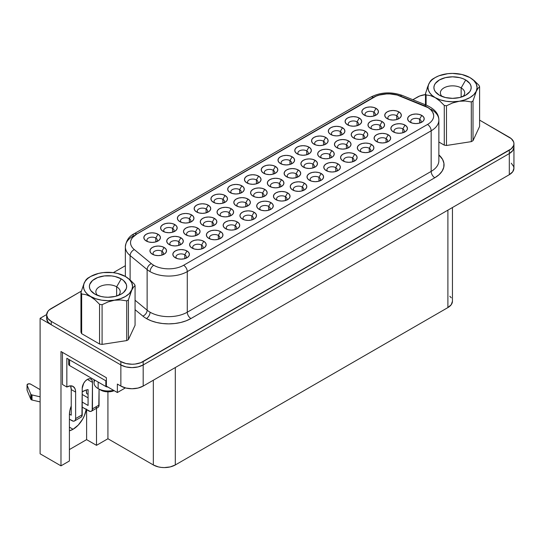 <?xml version="1.0" encoding="UTF-8"?>
<svg xmlns="http://www.w3.org/2000/svg" width="541" height="541" viewBox="0 0 541 541"><rect width="100%" height="100%" fill="white"/><g stroke="black" fill="none" stroke-linecap="round" stroke-linejoin="round"><path stroke-width="0.81" d="M116.64 286.804A12.172 7.026 180 0 1 120.203 291.775A12.172 7.026 180 0 1 118.438 295.42A12.172 7.026 0 0 0 116.64 286.804L121.218 278.879A18.644 10.766 180 0 1 121.218 294.101A18.644 10.766 180 0 1 94.851 294.101L100.903 296.434L104.399 297.043L108.038 297.252L115.172 296.434L121.218 294.101L123.537 292.471L126.324 288.59L126.675 286.487L126.324 284.39L123.537 280.509L121.218 278.879L115.172 276.546L111.669 275.93L104.399 275.93L97.678 277.54L92.531 280.509L89.752 284.39L89.393 286.487L89.752 288.59L90.814 290.605L94.851 294.101A18.644 10.766 180 0 1 94.851 278.879A18.644 10.766 180 0 1 121.218 278.879L116.64 286.804A12.172 7.026 0 0 0 100.518 286.25A12.172 7.026 0 0 0 97.63 295.42A12.172 7.026 180 0 1 95.865 291.775A12.172 7.026 180 0 1 103.378 285.283A12.172 7.026 180 0 1 116.64 286.804L116.64 296.035L116.64 286.804M130.881 292.214L131.747 290.159A24.548 14.174 180 0 1 90.678 296.509L95.182 299.964L99.551 304.292A27.706 15.993 0 0 0 102.087 304.691L108.072 301.932L114.394 300.248L120.684 299.964L126.716 300.884A27.706 15.993 0 0 0 128.42 299.903L130.881 292.214M94.053 379.694L94.053 382.9A13.985 8.074 0 0 0 98.151 388.607L98.151 382.061L98.151 388.607A13.985 8.074 180 0 1 94.878 380.167M100.714 390.088L98.151 388.607L102.283 390.825L108.038 391.84L114.171 390.676A10.36 5.978 0 0 1 100.714 390.088L98.151 388.607A13.985 8.074 0 0 0 113.549 390.318A13.985 8.074 180 0 1 98.151 388.607M442.146 96.521A12.172 7.026 180 0 1 440.374 92.876A12.172 7.026 180 0 1 447.887 86.384A12.172 7.026 180 0 1 461.148 87.906L461.148 97.137L461.148 87.906A12.172 7.026 0 0 0 445.033 87.344A12.172 7.026 0 0 0 442.146 96.521M465.727 79.973L461.148 87.906L465.727 79.973L462.9 78.641L459.681 77.64L452.547 76.822L445.412 77.64L439.36 79.973L435.322 83.47L434.261 85.485L433.902 87.588L434.261 89.684L435.322 91.706L439.36 95.196A18.644 10.766 180 0 1 439.36 79.973A18.644 10.766 180 0 1 465.727 79.973A18.644 10.766 180 0 1 465.727 95.196L469.771 91.706L470.832 89.684L471.191 87.588L470.832 85.485L469.771 83.47L465.727 79.973M27.104 389.757A2.069 1.197 0 0 0 27.05 390.027A2.069 1.197 0 0 0 27.104 390.304L30.769 399.184A2.069 1.197 180 0 0 31.317 399.758A2.069 1.197 180 0 0 32.007 400.022L32.007 394.944A2.069 1.197 180 0 1 31.317 394.68L31.317 399.758A2.069 1.197 0 0 0 32.007 400.022L40.108 401.902L32.007 400.022L32.007 394.944A2.069 1.197 180 0 1 31.317 394.68A2.069 1.197 180 0 1 30.769 394.112L30.769 399.184A2.069 1.197 0 0 0 31.317 399.758L31.317 394.68A2.069 1.197 180 0 1 30.769 394.112L30.769 399.184L27.104 390.304L27.104 385.233L30.769 394.112L27.104 385.233A2.069 1.197 180 0 1 27.05 384.955A2.069 1.197 180 0 1 28.328 383.853A2.069 1.197 180 0 1 30.587 384.11L40.108 389.608L30.587 384.11L28.741 383.779L27.057 384.847L27.057 389.926M155.788 238.04A5.18 2.989 0 0 0 148.985 237.776A5.18 2.989 0 0 0 147.625 241.638A5.18 2.989 180 0 1 146.942 240.157A5.18 2.989 180 0 1 150.141 237.391A5.18 2.989 180 0 1 155.788 238.04L155.788 241.908L155.788 238.04A5.18 2.989 180 0 1 157.303 240.157A5.18 2.989 180 0 1 156.619 241.638A5.18 2.989 0 0 0 155.788 238.04L157.986 234.233L155.788 238.04M146.266 241.002L146.266 241.002A8.284 4.781 180 0 1 146.266 234.233A8.284 4.781 180 0 1 157.986 234.233L159.778 235.788L160.413 237.621L159.778 239.447L157.986 241.002L155.294 242.037L152.122 242.402L148.951 242.037L146.266 241.002L144.467 239.447L143.838 237.621L144.467 235.788L146.266 234.233L148.951 233.198L152.122 232.833L155.294 233.198L157.986 234.233A8.284 4.781 180 0 1 157.986 241.002A8.284 4.781 180 0 1 146.266 241.002L146.266 241.002M172.559 228.356A5.18 2.989 0 0 0 165.756 228.092A5.18 2.989 0 0 0 164.396 231.954A5.18 2.989 180 0 1 163.72 230.473A5.18 2.989 180 0 1 166.912 227.707A5.18 2.989 180 0 1 172.559 228.356L172.559 232.224L172.559 228.356A5.18 2.989 180 0 1 174.074 230.473A5.18 2.989 180 0 1 173.397 231.954A5.18 2.989 0 0 0 172.559 228.356L174.757 224.549L172.559 228.356M163.037 231.318L163.037 231.318A8.284 4.781 180 0 1 163.037 224.549A8.284 4.781 180 0 1 174.757 224.549L176.549 226.104L177.184 227.937L176.549 229.763L174.757 231.318L172.065 232.353L168.893 232.718L165.722 232.353L163.037 231.318L161.238 229.763L160.609 227.937L161.238 226.104L163.037 224.549L165.722 223.514L168.893 223.149L172.065 223.514L174.757 224.549A8.284 4.781 180 0 1 174.757 231.318A8.284 4.781 180 0 1 163.037 231.318L163.037 231.318M189.33 218.672A5.18 2.989 0 0 0 182.527 218.408A5.18 2.989 0 0 0 181.167 222.27A5.18 2.989 180 0 1 180.491 220.789A5.18 2.989 180 0 1 183.683 218.03A5.18 2.989 180 0 1 189.33 218.672L189.33 222.54L189.33 218.672A5.18 2.989 180 0 1 190.845 220.789A5.18 2.989 180 0 1 190.168 222.27A5.18 2.989 0 0 0 189.33 218.672L191.528 214.872L189.33 218.672M179.808 221.634L179.808 221.634A8.284 4.781 180 0 1 179.808 214.872A8.284 4.781 180 0 1 191.528 214.872L193.32 216.42L193.955 218.253L193.32 220.086L191.528 221.634L188.836 222.669L185.664 223.034L182.5 222.669L179.808 221.634L178.009 220.086L177.38 218.253L178.009 216.42L179.808 214.872L182.5 213.83L185.664 213.465L188.836 213.83L191.528 214.872A8.284 4.781 180 0 1 191.528 221.634A8.284 4.781 180 0 1 179.808 221.634L179.808 221.634M206.101 208.995A5.18 2.989 0 0 0 199.298 208.731A5.18 2.989 0 0 0 197.938 212.586A5.18 2.989 180 0 1 197.262 211.105A5.18 2.989 180 0 1 200.454 208.346A5.18 2.989 180 0 1 206.101 208.995L206.101 212.863L206.101 208.995A5.18 2.989 180 0 1 207.616 211.105A5.18 2.989 180 0 1 206.939 212.586A5.18 2.989 0 0 0 206.101 208.995L208.299 205.188L206.101 208.995M196.579 211.95L196.579 211.95A8.284 4.781 180 0 1 196.579 205.188A8.284 4.781 180 0 1 208.299 205.188L210.091 206.736L210.726 208.569L210.091 210.402L208.299 211.95L205.607 212.992L202.435 213.35L199.271 212.992L196.579 211.95L194.78 210.402L194.151 208.569L194.78 206.736L196.579 205.188L199.271 204.146L202.435 203.788L205.607 204.146L208.299 205.188A8.284 4.781 180 0 1 208.299 211.95A8.284 4.781 180 0 1 196.579 211.95L196.579 211.95M222.872 199.311A5.18 2.989 0 0 0 216.069 199.047A5.18 2.989 0 0 0 214.709 202.902A5.18 2.989 180 0 1 214.033 201.421A5.18 2.989 180 0 1 217.225 198.662A5.18 2.989 180 0 1 222.872 199.311L222.872 203.179L222.872 199.311A5.18 2.989 180 0 1 224.387 201.421A5.18 2.989 180 0 1 223.71 202.902A5.18 2.989 0 0 0 222.872 199.311L225.07 195.504L222.872 199.311M213.35 202.266L213.35 202.266A8.284 4.781 180 0 1 213.35 195.504A8.284 4.781 180 0 1 225.07 195.504L226.868 197.052L227.497 198.885L226.868 200.718L225.07 202.266L222.378 203.308L219.213 203.673L216.042 203.308L213.35 202.266L211.558 200.718L210.922 198.885L211.558 197.052L213.35 195.504L216.042 194.469L219.213 194.104L222.378 194.469L225.07 195.504A8.284 4.781 180 0 1 225.07 202.266A8.284 4.781 180 0 1 213.35 202.266L213.35 202.266M240.481 193.218A5.18 2.989 0 0 0 239.643 189.627L241.841 185.82A8.284 4.781 180 0 1 241.841 192.582A8.284 4.781 180 0 1 230.121 192.582L228.329 191.034L227.693 189.201L228.329 187.375L230.121 185.82L232.813 184.785L235.984 184.42L239.149 184.785L241.841 185.82L243.639 187.375L244.268 189.201L243.639 191.034L241.841 192.582L239.149 193.624L235.984 193.989L232.813 193.624L230.121 192.582A8.284 4.781 180 0 1 230.121 185.82A8.284 4.781 180 0 1 241.841 185.82L239.643 189.627A5.18 2.989 0 0 0 232.84 189.364A5.18 2.989 0 0 0 231.48 193.218A5.18 2.989 180 0 1 230.804 191.737A5.18 2.989 180 0 1 234.003 188.978A5.18 2.989 180 0 1 239.643 189.627L239.643 193.495L239.643 189.627A5.18 2.989 180 0 1 241.158 191.737A5.18 2.989 180 0 1 240.481 193.225M256.414 179.943A5.18 2.989 0 0 0 249.611 179.68A5.18 2.989 0 0 0 248.251 183.534A5.18 2.989 180 0 1 247.575 182.06A5.18 2.989 180 0 1 250.774 179.294A5.18 2.989 180 0 1 256.414 179.943L256.414 183.812L256.414 179.943A5.18 2.989 180 0 1 257.929 182.06A5.18 2.989 180 0 1 257.252 183.541A5.18 2.989 0 0 0 256.414 179.943L258.612 176.136L256.414 179.943M246.892 182.905L246.892 182.905A8.284 4.781 180 0 1 246.892 176.136A8.284 4.781 180 0 1 258.612 176.136L260.41 177.691L261.039 179.517L260.41 181.35L258.612 182.905L255.927 183.94L252.755 184.305L249.584 183.94L246.892 182.905L245.1 181.35L244.464 179.517L245.1 177.691L246.892 176.136L249.584 175.101L252.755 174.736L255.927 175.101L258.612 176.136A8.284 4.781 180 0 1 258.612 182.905A8.284 4.781 180 0 1 246.892 182.905L246.892 182.905M374.656 115.754A5.18 2.989 0 0 0 373.817 112.163L376.015 108.356A8.284 4.781 180 0 1 376.015 115.125A8.284 4.781 180 0 1 364.296 115.125L362.497 113.569L361.868 111.737L362.497 109.911L364.296 108.356L366.981 107.321L370.152 106.956L373.324 107.321L376.015 108.356L377.807 109.911L378.436 111.737L377.807 113.569L376.015 115.125L373.324 116.159L370.152 116.525L366.981 116.159L364.296 115.125A8.284 4.781 180 0 1 364.296 108.356A8.284 4.781 180 0 1 376.015 108.356L373.817 112.163A5.18 2.989 0 0 0 367.014 111.899A5.18 2.989 0 0 0 365.655 115.754A5.18 2.989 180 0 1 364.972 114.279A5.18 2.989 180 0 1 368.171 111.514A5.18 2.989 180 0 1 373.817 112.163L373.817 116.031L373.817 112.163A5.18 2.989 180 0 1 375.332 114.279A5.18 2.989 180 0 1 374.649 115.76M357.046 121.847A5.18 2.989 0 0 0 350.243 121.583A5.18 2.989 0 0 0 348.884 125.438A5.18 2.989 180 0 1 348.201 123.957A5.18 2.989 180 0 1 351.4 121.198A5.18 2.989 180 0 1 357.046 121.847L357.046 125.715L357.046 121.847A5.18 2.989 180 0 1 358.561 123.957A5.18 2.989 180 0 1 357.878 125.444A5.18 2.989 0 0 0 357.046 121.847L359.238 118.039L357.046 121.847M347.525 124.809L347.525 124.809A8.284 4.781 180 0 1 347.525 118.039A8.284 4.781 180 0 1 359.238 118.039L361.036 119.595L361.665 121.421L361.036 123.253L359.238 124.809L356.553 125.843L353.381 126.209L350.21 125.843L347.525 124.809L345.726 123.253L345.097 121.421L345.726 119.595L347.525 118.039L350.21 117.005L353.381 116.64L356.553 117.005L359.238 118.039A8.284 4.781 180 0 1 359.238 124.809A8.284 4.781 180 0 1 347.525 124.809M340.269 131.531A5.18 2.989 0 0 0 333.472 131.267A5.18 2.989 0 0 0 332.113 135.122A5.18 2.989 180 0 1 331.43 133.641A5.18 2.989 180 0 1 334.629 130.881A5.18 2.989 180 0 1 340.269 131.531L340.269 135.399L340.269 131.531A5.18 2.989 180 0 1 341.79 133.641A5.18 2.989 180 0 1 341.107 135.122A5.18 2.989 0 0 0 340.269 131.531L342.467 127.723L340.269 131.531M330.754 134.486L330.754 134.486A8.284 4.781 180 0 1 330.754 127.723A8.284 4.781 180 0 1 342.467 127.723L344.265 129.272L344.894 131.105L344.265 132.937L342.467 134.486L339.782 135.527L336.61 135.892L333.439 135.527L330.754 134.486L328.955 132.937L328.326 131.105L328.955 129.272L330.754 127.723L333.439 126.689L336.61 126.324L339.782 126.689L342.467 127.723A8.284 4.781 180 0 1 342.467 134.486A8.284 4.781 180 0 1 330.754 134.486M323.498 141.215A5.18 2.989 0 0 0 316.701 140.951A5.18 2.989 0 0 0 315.342 144.805A5.18 2.989 180 0 1 314.659 143.324A5.18 2.989 180 0 1 317.858 140.565A5.18 2.989 180 0 1 323.498 141.215L323.498 145.083L323.498 141.215A5.18 2.989 180 0 1 325.019 143.324A5.18 2.989 180 0 1 324.336 144.805A5.18 2.989 0 0 0 323.498 141.215L325.696 137.407L323.498 141.215M313.983 144.17L313.983 144.17A8.284 4.781 180 0 1 313.983 137.407A8.284 4.781 180 0 1 325.696 137.407L327.494 138.956L328.123 140.788L327.494 142.621L325.696 144.17L323.011 145.211L319.839 145.57L316.668 145.211L313.983 144.17L312.184 142.621L311.555 140.788L312.184 138.956L313.983 137.407L316.668 136.366L319.839 136.007L323.011 136.366L325.696 137.407A8.284 4.781 180 0 1 325.696 144.17A8.284 4.781 180 0 1 313.983 144.17M306.727 150.892A5.18 2.989 0 0 0 299.924 150.628A5.18 2.989 0 0 0 298.564 154.489A5.18 2.989 180 0 1 297.888 153.008A5.18 2.989 180 0 1 301.087 150.249A5.18 2.989 180 0 1 306.727 150.892L306.727 154.76L306.727 150.892A5.18 2.989 180 0 1 308.248 153.008A5.18 2.989 180 0 1 307.565 154.489A5.18 2.989 0 0 0 306.727 150.892L308.925 147.091L306.727 150.892M297.205 153.854L297.205 153.854A8.284 4.781 180 0 1 297.205 147.091A8.284 4.781 180 0 1 308.925 147.091L310.723 148.64L311.352 150.472L310.723 152.305L308.925 153.854L306.24 154.888L303.068 155.253L299.897 154.888L297.205 153.854L295.413 152.305L294.784 150.472L295.413 148.64L297.205 147.091L299.897 146.05L303.068 145.685L306.24 146.05L308.925 147.091A8.284 4.781 180 0 1 308.925 153.854A8.284 4.781 180 0 1 297.205 153.854M289.956 160.576A5.18 2.989 0 0 0 283.153 160.312A5.18 2.989 0 0 0 281.793 164.173A5.18 2.989 180 0 1 281.117 162.692A5.18 2.989 180 0 1 284.316 159.926A5.18 2.989 180 0 1 289.956 160.576L289.956 164.444L289.956 160.576A5.18 2.989 180 0 1 291.477 162.692A5.18 2.989 180 0 1 290.794 164.173A5.18 2.989 0 0 0 289.956 160.576L292.154 156.775L289.956 160.576M280.434 163.538L280.434 163.538A8.284 4.781 180 0 1 280.434 156.775A8.284 4.781 180 0 1 292.154 156.775L293.952 158.324L294.581 160.156L293.952 161.982L292.154 163.538L289.469 164.572L286.297 164.937L283.126 164.572L280.434 163.538L278.642 161.982L278.013 160.156L278.642 158.324L280.434 156.775L283.126 155.734L286.297 155.368L289.469 155.734L292.154 156.775A8.284 4.781 180 0 1 292.154 163.538A8.284 4.781 180 0 1 280.434 163.538M396.702 115.693A5.18 2.989 0 0 0 389.899 115.429A5.18 2.989 0 0 0 388.539 119.291A5.18 2.989 180 0 1 387.863 117.81A5.18 2.989 180 0 1 391.055 115.044A5.18 2.989 180 0 1 396.702 115.693L396.702 119.561L396.702 115.693A5.18 2.989 180 0 1 398.217 117.81A5.18 2.989 180 0 1 397.54 119.291A5.18 2.989 0 0 0 396.702 115.693L398.9 111.886L396.702 115.693M387.18 118.655L387.18 118.655A8.284 4.781 180 0 1 387.18 111.886A8.284 4.781 180 0 1 398.9 111.886L400.698 113.441L401.327 115.274L400.698 117.099L398.9 118.655L396.208 119.689L393.037 120.055L389.872 119.689L387.18 118.655L385.381 117.099L384.752 115.274L385.381 113.441L387.18 111.886L389.872 110.851L393.037 110.486L396.208 110.851L398.9 111.886A8.284 4.781 180 0 1 398.9 118.655A8.284 4.781 180 0 1 387.18 118.655M379.931 125.377A5.18 2.989 0 0 0 373.128 125.113A5.18 2.989 0 0 0 371.768 128.968A5.18 2.989 180 0 1 371.092 127.493A5.18 2.989 180 0 1 374.284 124.728A5.18 2.989 180 0 1 379.931 125.377L379.931 129.245L379.931 125.377A5.18 2.989 180 0 1 381.446 127.493A5.18 2.989 180 0 1 380.769 128.974A5.18 2.989 0 0 0 379.931 125.377L382.129 121.569L379.931 125.377M370.409 128.339L370.409 128.339A8.284 4.781 180 0 1 370.409 121.569A8.284 4.781 180 0 1 382.129 121.569L383.921 123.125L384.556 124.951L383.921 126.783L382.129 128.339L379.437 129.373L376.265 129.739L373.101 129.373L370.409 128.339L368.61 126.783L367.981 124.951L368.61 123.125L370.409 121.569L373.101 120.535L376.265 120.17L379.437 120.535L382.129 121.569A8.284 4.781 180 0 1 382.129 128.339A8.284 4.781 180 0 1 370.409 128.339M363.16 135.061A5.18 2.989 0 0 0 356.357 134.797A5.18 2.989 0 0 0 354.997 138.652A5.18 2.989 180 0 1 354.321 137.171A5.18 2.989 180 0 1 357.513 134.411A5.18 2.989 180 0 1 363.16 135.061L363.16 138.929L363.16 135.061A5.18 2.989 180 0 1 364.675 137.171A5.18 2.989 180 0 1 363.998 138.658A5.18 2.989 0 0 0 363.16 135.061L365.358 131.253L363.16 135.061M353.638 138.016L353.638 138.016A8.284 4.781 180 0 1 353.638 131.253A8.284 4.781 180 0 1 365.358 131.253L367.15 132.809L367.785 134.635L367.15 136.467L365.358 138.016L362.666 139.057L359.495 139.422L356.323 139.057L353.638 138.016L351.839 136.467L351.21 134.635L351.839 132.809L353.638 131.253L356.323 130.219L359.495 129.854L362.666 130.219L365.358 131.253A8.284 4.781 180 0 1 365.358 138.016A8.284 4.781 180 0 1 353.638 138.016M346.389 144.745A5.18 2.989 0 0 0 339.586 144.481A5.18 2.989 0 0 0 338.226 148.335A5.18 2.989 180 0 1 337.55 146.854A5.18 2.989 180 0 1 340.742 144.095A5.18 2.989 180 0 1 346.389 144.745L346.389 148.613L346.389 144.745A5.18 2.989 180 0 1 347.904 146.854A5.18 2.989 180 0 1 347.221 148.335A5.18 2.989 0 0 0 346.389 144.745L348.587 140.937L346.389 144.745M336.867 147.7L336.867 147.7A8.284 4.781 180 0 1 336.867 140.937A8.284 4.781 180 0 1 348.587 140.937L350.379 142.486L351.014 144.319L350.379 146.151L348.587 147.7L345.895 148.741L342.724 149.106L339.552 148.741L336.867 147.7L335.068 146.151L334.439 144.319L335.068 142.486L336.867 140.937L339.552 139.903L342.724 139.537L345.895 139.903L348.587 140.937A8.284 4.781 180 0 1 348.587 147.7A8.284 4.781 180 0 1 336.867 147.7M329.618 154.422A5.18 2.989 0 0 0 322.815 154.165A5.18 2.989 0 0 0 321.455 158.019A5.18 2.989 180 0 1 320.772 156.538A5.18 2.989 180 0 1 323.971 153.779A5.18 2.989 180 0 1 329.618 154.422L329.618 158.297L329.618 154.422A5.18 2.989 180 0 1 331.133 156.538A5.18 2.989 180 0 1 330.45 158.019A5.18 2.989 0 0 0 329.618 154.422L331.816 150.621L329.618 154.422M320.096 157.384L320.096 157.384A8.284 4.781 180 0 1 320.096 150.621A8.284 4.781 180 0 1 331.816 150.621L333.608 152.17L334.243 154.002L333.608 155.835L331.816 157.384L329.124 158.425L325.952 158.784L322.781 158.425L320.096 157.384L318.297 155.835L317.668 154.002L318.297 152.17L320.096 150.621L322.781 149.58L325.952 149.221L329.124 149.58L331.816 150.621A8.284 4.781 180 0 1 331.816 157.384A8.284 4.781 180 0 1 320.096 157.384M312.847 164.106A5.18 2.989 0 0 0 306.044 163.842A5.18 2.989 0 0 0 304.684 167.703A5.18 2.989 180 0 1 304.001 166.222A5.18 2.989 180 0 1 307.2 163.463A5.18 2.989 180 0 1 312.847 164.106L312.847 167.974L312.847 164.106A5.18 2.989 180 0 1 314.362 166.222A5.18 2.989 180 0 1 313.679 167.703A5.18 2.989 0 0 0 312.847 164.106L315.045 160.305L312.847 164.106M303.325 167.068L303.325 167.068A8.284 4.781 180 0 1 303.325 160.305A8.284 4.781 180 0 1 315.045 160.305L316.837 161.854L317.466 163.686L316.837 165.519L315.045 167.068L312.353 168.102L309.182 168.467L306.01 168.102L303.325 167.068L301.526 165.519L300.897 163.686L301.526 161.854L303.325 160.305L306.01 159.264L309.182 158.898L312.353 159.264L315.045 160.305A8.284 4.781 180 0 1 315.045 167.068A8.284 4.781 180 0 1 303.325 167.068M296.076 173.789A5.18 2.989 0 0 0 289.273 173.526A5.18 2.989 0 0 0 287.913 177.387A5.18 2.989 180 0 1 287.23 175.906A5.18 2.989 180 0 1 290.429 173.14A5.18 2.989 180 0 1 296.076 173.789L296.076 177.658L296.076 173.789A5.18 2.989 180 0 1 297.591 175.906A5.18 2.989 180 0 1 296.908 177.387A5.18 2.989 0 0 0 296.076 173.789L298.274 169.982L296.076 173.789M286.554 176.751L286.554 176.751A8.284 4.781 180 0 1 286.554 169.982A8.284 4.781 180 0 1 298.274 169.982L300.066 171.538L300.695 173.37L300.066 175.196L298.274 176.751L295.582 177.786L292.411 178.151L289.239 177.786L286.554 176.751L284.755 175.196L284.126 173.37L284.755 171.538L286.554 169.982L289.239 168.948L292.411 168.582L295.582 168.948L298.274 169.982A8.284 4.781 180 0 1 298.274 176.751A8.284 4.781 180 0 1 286.554 176.751M161.901 251.254A5.18 2.989 0 0 0 155.098 250.99A5.18 2.989 0 0 0 153.739 254.845A5.18 2.989 180 0 1 153.062 253.371A5.18 2.989 180 0 1 156.261 250.605A5.18 2.989 180 0 1 161.901 251.254L161.901 255.122L161.901 251.254A5.18 2.989 180 0 1 163.416 253.371A5.18 2.989 180 0 1 162.74 254.852A5.18 2.989 0 0 0 161.901 251.254L164.099 247.447L161.901 251.254M152.379 254.216L152.379 254.216A8.284 4.781 180 0 1 152.379 247.447A8.284 4.781 180 0 1 164.099 247.447L165.898 249.002L166.527 250.828L165.898 252.661L164.099 254.216L161.407 255.251L158.243 255.616L155.071 255.251L152.379 254.216L150.587 252.661L149.952 250.828L150.587 249.002L152.379 247.447L155.071 246.412L158.243 246.047L161.407 246.412L164.099 247.447A8.284 4.781 180 0 1 164.099 254.216A8.284 4.781 180 0 1 152.379 254.216L152.379 254.216M178.672 241.57A5.18 2.989 0 0 0 171.869 241.306A5.18 2.989 0 0 0 170.51 245.168A5.18 2.989 180 0 1 169.833 243.687A5.18 2.989 180 0 1 173.032 240.921A5.18 2.989 180 0 1 178.672 241.57L178.672 245.438L178.672 241.57A5.18 2.989 180 0 1 180.187 243.687A5.18 2.989 180 0 1 179.511 245.168A5.18 2.989 0 0 0 178.672 241.57L180.87 237.763L178.672 241.57M169.15 244.532L169.15 244.532A8.284 4.781 180 0 1 169.15 237.763A8.284 4.781 180 0 1 180.87 237.763L182.669 239.318L183.298 241.151L182.669 242.977L180.87 244.532L178.185 245.567L175.014 245.932L171.842 245.567L169.15 244.532L167.358 242.977L166.723 241.151L167.358 239.318L169.15 237.763L171.842 236.728L175.014 236.363L178.185 236.728L180.87 237.763A8.284 4.781 180 0 1 180.87 244.532A8.284 4.781 180 0 1 169.15 244.532L169.15 244.532M195.443 231.886A5.18 2.989 0 0 0 188.64 231.622A5.18 2.989 0 0 0 187.281 235.484A5.18 2.989 180 0 1 186.604 234.003A5.18 2.989 180 0 1 189.803 231.237A5.18 2.989 180 0 1 195.443 231.886L195.443 235.754L195.443 231.886A5.18 2.989 180 0 1 196.965 234.003A5.18 2.989 180 0 1 196.282 235.484A5.18 2.989 0 0 0 195.443 231.886L197.641 228.086L195.443 231.886M185.921 234.848L185.921 234.848A8.284 4.781 180 0 1 185.921 228.086A8.284 4.781 180 0 1 197.641 228.086L199.44 229.634L200.069 231.467L199.44 233.299L197.641 234.848L194.956 235.883L191.785 236.248L188.613 235.883L185.921 234.848L184.129 233.299L183.494 231.467L184.129 229.634L185.921 228.086L188.613 227.044L191.785 226.679L194.956 227.044L197.641 228.086A8.284 4.781 180 0 1 197.641 234.848A8.284 4.781 180 0 1 185.921 234.848L185.921 234.848M212.214 222.202A5.18 2.989 0 0 0 205.411 221.945A5.18 2.989 0 0 0 204.052 225.8A5.18 2.989 180 0 1 203.375 224.319A5.18 2.989 180 0 1 206.574 221.56A5.18 2.989 180 0 1 212.214 222.202L212.214 226.077L212.214 222.202A5.18 2.989 180 0 1 213.736 224.319A5.18 2.989 180 0 1 213.053 225.8A5.18 2.989 0 0 0 212.214 222.202L214.412 218.402L212.214 222.202M202.692 225.164L202.692 225.164A8.284 4.781 180 0 1 202.692 218.402A8.284 4.781 180 0 1 214.412 218.402L216.211 219.95L216.84 221.783L216.211 223.616L214.412 225.164L211.727 226.199L208.555 226.564L205.384 226.199L202.692 225.164L200.9 223.616L200.271 221.783L200.9 219.95L202.692 218.402L205.384 217.36L208.555 217.002L211.727 217.36L214.412 218.402A8.284 4.781 180 0 1 214.412 225.164A8.284 4.781 180 0 1 202.692 225.164L202.692 225.164M228.985 212.525A5.18 2.989 0 0 0 222.182 212.261A5.18 2.989 0 0 0 220.823 216.116A5.18 2.989 180 0 1 220.146 214.635A5.18 2.989 180 0 1 223.345 211.876A5.18 2.989 180 0 1 228.985 212.525L228.985 216.393L228.985 212.525A5.18 2.989 180 0 1 230.507 214.635A5.18 2.989 180 0 1 229.824 216.116A5.18 2.989 0 0 0 228.985 212.525L231.183 208.718L228.985 212.525M219.463 215.48L219.463 215.48A8.284 4.781 180 0 1 219.463 208.718A8.284 4.781 180 0 1 231.183 208.718L232.982 210.266L233.611 212.099L232.982 213.932L231.183 215.48L228.498 216.522L225.327 216.88L222.155 216.522L219.463 215.48L217.671 213.932L217.042 212.099L217.671 210.266L219.463 208.718L222.155 207.683L225.327 207.318L228.498 207.683L231.183 208.718A8.284 4.781 180 0 1 231.183 215.48A8.284 4.781 180 0 1 219.463 215.48L219.463 215.48M245.756 202.841A5.18 2.989 0 0 0 238.953 202.577A5.18 2.989 0 0 0 237.594 206.432A5.18 2.989 180 0 1 236.917 204.951A5.18 2.989 180 0 1 240.116 202.192A5.18 2.989 180 0 1 245.756 202.841L245.756 206.709L245.756 202.841A5.18 2.989 180 0 1 247.278 204.951A5.18 2.989 180 0 1 246.595 206.432A5.18 2.989 0 0 0 245.756 202.841L247.954 199.034L245.756 202.841M236.241 205.796A8.284 4.781 180 0 1 236.234 205.796A8.284 4.781 180 0 1 236.241 199.034A8.284 4.781 180 0 1 247.954 199.034L249.753 200.589L250.382 202.415L249.753 204.248L247.954 205.796L245.269 206.838L242.097 207.203L238.926 206.838L236.241 205.796L234.442 204.248L233.813 202.415L234.442 200.589L236.241 199.034L238.926 197.999L242.097 197.634L245.269 197.999L247.954 199.034A8.284 4.781 180 0 1 247.954 205.796A8.284 4.781 180 0 1 236.241 205.796L236.234 205.796M262.527 193.157A5.18 2.989 0 0 0 255.731 192.894A5.18 2.989 0 0 0 254.371 196.748A5.18 2.989 180 0 1 253.688 195.274A5.18 2.989 180 0 1 256.887 192.508A5.18 2.989 180 0 1 262.527 193.157L262.527 197.025L262.527 193.157A5.18 2.989 180 0 1 264.049 195.274A5.18 2.989 180 0 1 263.366 196.755A5.18 2.989 0 0 0 262.527 193.157L264.725 189.35L262.527 193.157M253.012 196.119L253.012 196.119A8.284 4.781 180 0 1 253.012 189.35A8.284 4.781 180 0 1 264.725 189.35L266.524 190.905L267.153 192.731L266.524 194.564L264.725 196.119L262.04 197.154L258.869 197.519L255.697 197.154L253.012 196.119L251.213 194.564L250.584 192.731L251.213 190.905L253.012 189.35L255.697 188.315L258.869 187.95L262.04 188.315L264.725 189.35A8.284 4.781 180 0 1 264.725 196.119A8.284 4.781 180 0 1 253.012 196.119L253.012 196.119M419.586 119.223A5.18 2.989 0 0 0 412.783 118.959A5.18 2.989 0 0 0 411.424 122.821A5.18 2.989 180 0 1 410.747 121.34A5.18 2.989 180 0 1 413.946 118.574A5.18 2.989 180 0 1 419.586 119.223L419.586 123.091L419.586 119.223A5.18 2.989 180 0 1 421.108 121.34A5.18 2.989 180 0 1 420.425 122.821A5.18 2.989 0 0 0 419.586 119.223L421.784 115.416L419.586 119.223M410.064 122.185L410.064 122.185A8.284 4.781 180 0 1 410.064 115.416A8.284 4.781 180 0 1 421.784 115.416L423.583 116.971L424.212 118.804L423.583 120.629L421.784 122.185L419.099 123.22L415.928 123.585L412.756 123.22L410.064 122.185L408.272 120.629L407.643 118.804L408.272 116.971L410.064 115.416L412.756 114.381L415.928 114.016L419.099 114.381L421.784 115.416A8.284 4.781 180 0 1 421.784 122.185A8.284 4.781 180 0 1 410.064 122.185M402.815 128.907A5.18 2.989 0 0 0 396.012 128.643A5.18 2.989 0 0 0 394.653 132.498A5.18 2.989 180 0 1 393.976 131.023A5.18 2.989 180 0 1 397.175 128.258A5.18 2.989 180 0 1 402.815 128.907L402.815 132.775L402.815 128.907A5.18 2.989 180 0 1 404.337 131.023A5.18 2.989 180 0 1 403.654 132.504A5.18 2.989 0 0 0 402.815 128.907L405.013 125.099L402.815 128.907M393.293 131.869L393.293 131.869A8.284 4.781 180 0 1 393.293 125.099A8.284 4.781 180 0 1 405.013 125.099L406.812 126.655L407.441 128.488L406.812 130.313L405.013 131.869L402.328 132.903L399.157 133.269L395.985 132.903L393.293 131.869L391.501 130.313L390.873 128.488L391.501 126.655L393.293 125.099L395.985 124.065L399.157 123.7L402.328 124.065L405.013 125.099A8.284 4.781 180 0 1 405.013 131.869A8.284 4.781 180 0 1 393.293 131.869M386.044 138.591A5.18 2.989 0 0 0 379.241 138.327A5.18 2.989 0 0 0 377.882 142.182A5.18 2.989 180 0 1 377.205 140.707A5.18 2.989 180 0 1 380.404 137.941A5.18 2.989 180 0 1 386.044 138.591L386.044 142.459L386.044 138.591A5.18 2.989 180 0 1 387.566 140.707A5.18 2.989 180 0 1 386.883 142.188A5.18 2.989 0 0 0 386.044 138.591L388.242 134.783L386.044 138.591M376.522 141.553L376.522 141.553A8.284 4.781 180 0 1 376.522 134.783A8.284 4.781 180 0 1 388.242 134.783L390.041 136.339L390.67 138.165L390.041 139.997L388.242 141.553L385.557 142.587L382.386 142.952L379.214 142.587L376.522 141.553L374.73 139.997L374.095 138.165L374.73 136.339L376.522 134.783L379.214 133.749L382.386 133.384L385.557 133.749L388.242 134.783A8.284 4.781 180 0 1 388.242 141.553A8.284 4.781 180 0 1 376.522 141.553M369.273 148.275A5.18 2.989 0 0 0 362.47 148.011A5.18 2.989 0 0 0 361.111 151.865A5.18 2.989 180 0 1 360.434 150.384A5.18 2.989 180 0 1 363.633 147.625A5.18 2.989 180 0 1 369.273 148.275L369.273 152.143L369.273 148.275A5.18 2.989 180 0 1 370.788 150.384A5.18 2.989 180 0 1 370.112 151.865A5.18 2.989 0 0 0 369.273 148.275L371.471 144.467L369.273 148.275M359.751 151.23L359.751 151.23A8.284 4.781 180 0 1 359.751 144.467A8.284 4.781 180 0 1 371.471 144.467L373.27 146.016L373.899 147.849L373.27 149.681L371.471 151.23L368.786 152.271L365.615 152.636L362.443 152.271L359.751 151.23L357.959 149.681L357.324 147.849L357.959 146.016L359.751 144.467L362.443 143.433L365.615 143.067L368.786 143.433L371.471 144.467A8.284 4.781 180 0 1 371.471 151.23A8.284 4.781 180 0 1 359.751 151.23M352.502 157.958A5.18 2.989 0 0 0 345.699 157.695A5.18 2.989 0 0 0 344.34 161.549A5.18 2.989 180 0 1 343.663 160.068A5.18 2.989 180 0 1 346.862 157.309A5.18 2.989 180 0 1 352.502 157.958L352.502 161.827L352.502 157.958A5.18 2.989 180 0 1 354.017 160.068A5.18 2.989 180 0 1 353.341 161.549A5.18 2.989 0 0 0 352.502 157.958L354.7 154.151L352.502 157.958M342.98 160.914L342.98 160.914A8.284 4.781 180 0 1 342.98 154.151A8.284 4.781 180 0 1 354.7 154.151L356.499 155.7L357.128 157.532L356.499 159.365L354.7 160.914L352.008 161.955L348.844 162.314L345.672 161.955L342.98 160.914L341.188 159.365L340.553 157.532L341.188 155.7L342.98 154.151L345.672 153.117L348.844 152.751L352.008 153.117L354.7 154.151A8.284 4.781 180 0 1 354.7 160.914A8.284 4.781 180 0 1 342.98 160.914M335.731 167.636A5.18 2.989 0 0 0 328.928 167.379A5.18 2.989 0 0 0 327.569 171.233A5.18 2.989 180 0 1 326.892 169.752A5.18 2.989 180 0 1 330.084 166.993A5.18 2.989 180 0 1 335.731 167.636L335.731 171.504L335.731 167.636A5.18 2.989 180 0 1 337.246 169.752A5.18 2.989 180 0 1 336.57 171.233A5.18 2.989 0 0 0 335.731 167.636L337.929 163.835L335.731 167.636M326.209 170.598L326.209 170.598A8.284 4.781 180 0 1 326.209 163.835A8.284 4.781 180 0 1 337.929 163.835L339.728 165.384L340.357 167.216L339.728 169.049L337.929 170.598L335.237 171.632L332.073 171.997L328.901 171.632L326.209 170.598L324.417 169.049L323.782 167.216L324.417 165.384L326.209 163.835L328.901 162.794L332.073 162.435L335.237 162.794L337.929 163.835A8.284 4.781 180 0 1 337.929 170.598A8.284 4.781 180 0 1 326.209 170.598M318.96 177.32A5.18 2.989 0 0 0 312.157 177.056A5.18 2.989 0 0 0 310.798 180.917A5.18 2.989 180 0 1 310.121 179.436A5.18 2.989 180 0 1 313.313 176.67A5.18 2.989 180 0 1 318.96 177.32L318.96 181.188L318.96 177.32A5.18 2.989 180 0 1 320.475 179.436A5.18 2.989 180 0 1 319.799 180.917A5.18 2.989 0 0 0 318.96 177.32L321.158 173.519L318.96 177.32M309.438 180.281L309.438 180.281A8.284 4.781 180 0 1 309.438 173.519A8.284 4.781 180 0 1 321.158 173.519L322.95 175.068L323.586 176.9L322.95 178.726L321.158 180.281L318.466 181.316L315.295 181.681L312.13 181.316L309.438 180.281L307.64 178.726L307.011 176.9L307.64 175.068L309.438 173.519L312.13 172.478L315.295 172.112L318.466 172.478L321.158 173.519A8.284 4.781 180 0 1 321.158 180.281A8.284 4.781 180 0 1 309.438 180.281M184.785 254.784A5.18 2.989 0 0 0 177.989 254.52A5.18 2.989 0 0 0 176.63 258.382A5.18 2.989 180 0 1 175.947 256.901A5.18 2.989 180 0 1 179.145 254.135A5.18 2.989 180 0 1 184.785 254.784L184.785 258.652L184.785 254.784A5.18 2.989 180 0 1 186.307 256.901A5.18 2.989 180 0 1 185.624 258.382A5.18 2.989 0 0 0 184.785 254.784L186.983 250.977L184.785 254.784M175.27 257.746L175.27 257.746A8.284 4.781 180 0 1 175.27 250.977A8.284 4.781 180 0 1 186.983 250.977L188.782 252.532L189.411 254.365L188.782 256.191L186.983 257.746L184.298 258.781L181.127 259.146L177.955 258.781L175.27 257.746L173.472 256.191L172.843 254.365L173.472 252.532L175.27 250.977L177.955 249.942L181.127 249.577L184.298 249.942L186.983 250.977A8.284 4.781 180 0 1 186.983 257.746A8.284 4.781 180 0 1 175.27 257.746L175.27 257.746M201.563 245.1A5.18 2.989 0 0 0 194.76 244.836A5.18 2.989 0 0 0 193.401 248.698A5.18 2.989 180 0 1 192.718 247.217A5.18 2.989 180 0 1 195.916 244.451A5.18 2.989 180 0 1 201.563 245.1L201.563 248.968L201.563 245.1A5.18 2.989 180 0 1 203.078 247.217A5.18 2.989 180 0 1 202.395 248.698A5.18 2.989 0 0 0 201.563 245.1L203.754 241.3L201.563 245.1M192.041 248.062L192.041 248.062A8.284 4.781 180 0 1 192.041 241.3A8.284 4.781 180 0 1 203.754 241.3L205.553 242.848L206.182 244.681L205.553 246.507L203.754 248.062L201.069 249.097L197.898 249.462L194.726 249.097L192.041 248.062L190.243 246.507L189.614 244.681L190.243 242.848L192.041 241.3L194.726 240.258L197.898 239.893L201.069 240.258L203.754 241.3A8.284 4.781 180 0 1 203.754 248.062A8.284 4.781 180 0 1 192.041 248.062L192.041 248.062M218.334 235.416A5.18 2.989 0 0 0 211.531 235.159A5.18 2.989 0 0 0 210.172 239.014A5.18 2.989 180 0 1 209.489 237.533A5.18 2.989 180 0 1 212.687 234.774A5.18 2.989 180 0 1 218.334 235.416L218.334 239.284L218.334 235.416A5.18 2.989 180 0 1 219.849 237.533A5.18 2.989 180 0 1 219.166 239.014A5.18 2.989 0 0 0 218.334 235.416L220.525 231.616L218.334 235.416M208.812 238.378L208.812 238.378A8.284 4.781 180 0 1 208.812 231.616A8.284 4.781 180 0 1 220.525 231.616L222.324 233.164L222.953 234.997L222.324 236.83L220.525 238.378L217.84 239.413L214.669 239.778L211.497 239.413L208.812 238.378L207.014 236.83L206.385 234.997L207.014 233.164L208.812 231.616L211.497 230.574L214.669 230.209L217.84 230.574L220.525 231.616A8.284 4.781 180 0 1 220.525 238.378A8.284 4.781 180 0 1 208.812 238.378L208.812 238.378M235.105 225.739A5.18 2.989 0 0 0 228.302 225.475A5.18 2.989 0 0 0 226.943 229.33A5.18 2.989 180 0 1 226.26 227.849A5.18 2.989 180 0 1 229.458 225.09A5.18 2.989 180 0 1 235.105 225.739L235.105 229.607L235.105 225.739A5.18 2.989 180 0 1 236.62 227.849A5.18 2.989 180 0 1 235.937 229.33A5.18 2.989 0 0 0 235.105 225.739L237.303 221.932L235.105 225.739M225.583 228.694L225.583 228.694A8.284 4.781 180 0 1 225.583 221.932A8.284 4.781 180 0 1 237.303 221.932L239.095 223.48L239.724 225.313L239.095 227.146L237.303 228.694L234.611 229.736L231.44 230.094L228.268 229.736L225.583 228.694L223.785 227.146L223.156 225.313L223.785 223.48L225.583 221.932L228.268 220.89L231.44 220.532L234.611 220.89L237.303 221.932A8.284 4.781 180 0 1 237.303 228.694A8.284 4.781 180 0 1 225.583 228.694L225.583 228.694M251.876 216.055A5.18 2.989 0 0 0 245.073 215.791A5.18 2.989 0 0 0 243.714 219.646A5.18 2.989 180 0 1 243.031 218.165A5.18 2.989 180 0 1 246.229 215.406A5.18 2.989 180 0 1 251.876 216.055L251.876 219.923L251.876 216.055A5.18 2.989 180 0 1 253.391 218.165A5.18 2.989 180 0 1 252.708 219.646A5.18 2.989 0 0 0 251.876 216.055L254.074 212.248L251.876 216.055M242.354 219.01L242.354 219.01A8.284 4.781 180 0 1 242.354 212.248A8.284 4.781 180 0 1 254.074 212.248L255.866 213.796L256.495 215.629L255.866 217.462L254.074 219.01L251.382 220.052L248.211 220.417L245.039 220.052L242.354 219.01L240.556 217.462L239.927 215.629L240.556 213.796L242.354 212.248L245.039 211.213L248.211 210.848L251.382 211.213L254.074 212.248A8.284 4.781 180 0 1 254.074 219.01A8.284 4.781 180 0 1 242.354 219.01L242.354 219.01M268.647 206.371A5.18 2.989 0 0 0 261.844 206.107A5.18 2.989 0 0 0 260.485 209.962A5.18 2.989 180 0 1 259.802 208.481A5.18 2.989 180 0 1 263 205.722A5.18 2.989 180 0 1 268.647 206.371L268.647 210.239L268.647 206.371A5.18 2.989 180 0 1 270.162 208.481A5.18 2.989 180 0 1 269.479 209.969A5.18 2.989 0 0 0 268.647 206.371L270.845 202.564L268.647 206.371M259.125 209.333L259.125 209.333A8.284 4.781 180 0 1 259.125 202.564A8.284 4.781 180 0 1 270.845 202.564L272.637 204.119L273.273 205.945L272.637 207.778L270.845 209.333L268.153 210.368L264.982 210.733L261.81 210.368L259.125 209.333L257.327 207.778L256.698 205.945L257.327 204.119L259.125 202.564L261.81 201.529L264.982 201.164L268.153 201.529L270.845 202.564A8.284 4.781 180 0 1 270.845 209.333A8.284 4.781 180 0 1 259.125 209.333L259.125 209.333M285.418 196.687A5.18 2.989 0 0 0 278.615 196.424A5.18 2.989 0 0 0 277.256 200.278A5.18 2.989 180 0 1 276.579 198.804A5.18 2.989 180 0 1 279.771 196.038A5.18 2.989 180 0 1 285.418 196.687L285.418 200.555L285.418 196.687A5.18 2.989 180 0 1 286.933 198.804A5.18 2.989 180 0 1 286.257 200.285A5.18 2.989 0 0 0 285.418 196.687L287.616 192.88L285.418 196.687M275.896 199.649L275.896 199.649A8.284 4.781 180 0 1 275.896 192.88A8.284 4.781 180 0 1 287.616 192.88L289.408 194.435L290.044 196.261L289.408 198.094L287.616 199.649L284.924 200.684L281.753 201.049L278.581 200.684L275.896 199.649L274.098 198.094L273.469 196.261L274.098 194.435L275.896 192.88L278.581 191.845L281.753 191.48L284.924 191.845L287.616 192.88A8.284 4.781 180 0 1 287.616 199.649A8.284 4.781 180 0 1 275.896 199.649L275.896 199.649M273.185 170.259A5.18 2.989 0 0 0 266.382 169.996A5.18 2.989 0 0 0 265.022 173.857A5.18 2.989 180 0 1 264.346 172.376A5.18 2.989 180 0 1 267.545 169.61A5.18 2.989 180 0 1 273.185 170.259L273.185 174.128L273.185 170.259A5.18 2.989 180 0 1 274.706 172.376A5.18 2.989 180 0 1 274.023 173.857A5.18 2.989 0 0 0 273.185 170.259L275.383 166.452L273.185 170.259M263.663 173.221L263.663 173.221A8.284 4.781 180 0 1 263.663 166.452A8.284 4.781 180 0 1 275.383 166.452L277.181 168.008L277.81 169.84L277.181 171.666L275.383 173.221L272.698 174.256L269.526 174.621L266.355 174.256L263.663 173.221L261.871 171.666L261.235 169.84L261.871 168.008L263.663 166.452L266.355 165.418L269.526 165.052L272.698 165.418L275.383 166.452A8.284 4.781 180 0 1 275.383 173.221A8.284 4.781 180 0 1 263.663 173.221M302.189 187.003A5.18 2.989 0 0 0 295.386 186.74A5.18 2.989 0 0 0 294.027 190.601A5.18 2.989 180 0 1 293.35 189.12A5.18 2.989 180 0 1 296.542 186.354A5.18 2.989 180 0 1 302.189 187.003L302.189 190.872L302.189 187.003A5.18 2.989 180 0 1 303.704 189.12A5.18 2.989 180 0 1 303.028 190.601A5.18 2.989 0 0 0 302.189 187.003L304.387 183.196L302.189 187.003M292.667 189.965L292.667 189.965A8.284 4.781 180 0 1 292.667 183.196A8.284 4.781 180 0 1 304.387 183.196L306.179 184.751L306.815 186.584L306.179 188.41L304.387 189.965L301.695 191L298.524 191.365L295.359 191L292.667 189.965L290.869 188.41L290.24 186.584L290.869 184.751L292.667 183.196L295.359 182.161L298.524 181.796L301.695 182.161L304.387 183.196A8.284 4.781 180 0 1 304.387 189.965A8.284 4.781 180 0 1 292.667 189.965M279.305 183.473A5.18 2.989 0 0 0 272.502 183.21A5.18 2.989 0 0 0 271.142 187.071A5.18 2.989 180 0 1 270.459 185.59A5.18 2.989 180 0 1 273.658 182.824A5.18 2.989 180 0 1 279.305 183.473L279.305 187.342L279.305 183.473A5.18 2.989 180 0 1 280.82 185.59A5.18 2.989 180 0 1 280.137 187.071A5.18 2.989 0 0 0 279.305 183.473L281.496 179.666L279.305 183.473M269.783 186.435L269.783 186.435A8.284 4.781 180 0 1 269.783 179.666A8.284 4.781 180 0 1 281.496 179.666L283.295 181.221L283.924 183.054L283.295 184.88L281.496 186.435L278.811 187.47L275.639 187.835L272.468 187.47L269.783 186.435L267.984 184.88L267.355 183.054L267.984 181.221L269.783 179.666L272.468 178.631L275.639 178.266L278.811 178.631L281.496 179.666A8.284 4.781 180 0 1 281.496 186.435A8.284 4.781 180 0 1 269.783 186.435M125.356 246.791A26.306 15.189 0 0 0 130.117 255.562L130.117 279.92L130.117 255.562A26.306 15.189 180 0 1 125.356 246.845A26.306 15.189 180 0 1 133.059 236.106A5.18 2.989 60 0 1 134.134 233.739A5.18 2.989 60 0 1 136.724 233.996L373.324 97.394A5.18 2.989 -120 0 0 370.734 97.137A5.18 2.989 60 0 1 373.324 97.394A21.126 12.2 180 0 1 400.381 96.028L424.678 105.847A21.126 12.2 180 0 1 427.498 124.471L183.615 265.273A21.126 12.2 180 0 1 153.739 265.273A21.126 12.2 180 0 1 151.365 263.643A5.18 3.462 129.5 0 0 147.125 269.587A26.306 15.189 0 0 0 150.073 271.616A5.18 2.989 -60 0 1 153.739 265.273A5.18 2.989 120 0 0 150.073 271.616A26.306 15.189 180 0 1 147.125 269.587L147.125 310.176A26.306 15.189 0 0 0 150.073 312.204A26.306 15.189 0 0 0 187.281 312.204A5.18 2.989 -120 0 0 190.939 318.548A31.486 18.178 180 0 1 146.415 318.548A5.18 2.989 120 0 0 150.073 312.204A26.306 15.189 0 0 0 187.281 312.204L187.281 271.616A26.306 15.189 180 0 1 150.073 271.616A26.306 15.189 0 0 0 187.281 271.616L431.163 130.807L431.163 171.402L187.281 312.204L187.281 271.616L431.163 130.807L431.163 171.402A26.306 15.189 0 0 0 438.866 160.663L438.866 120.068A26.306 15.189 180 0 1 431.163 130.807A26.306 15.189 0 0 0 438.866 119.852M86.35 409.003L84.328 415.813L82.645 419.153L78.249 425.084L73.062 429.27A19.158 11.063 -60 0 1 69.404 430.805L73.062 429.27L69.404 427.153L73.062 429.27A19.158 11.063 -60 0 0 86.269 409.496M432.827 96.433L435.187 97.61A24.548 14.174 180 0 1 435.187 77.566A24.548 14.174 180 0 1 469.906 77.566L469.906 77.566A24.548 14.174 180 0 1 458.896 101.275L465.28 101.005L471.306 101.938L471.306 141.641A27.706 15.993 0 0 0 473.01 140.66L479.603 126.438L479.603 86.736L479.603 126.438L473.01 140.66L473.01 100.951A27.706 15.993 180 0 1 471.306 101.938A27.706 15.993 0 0 0 473.01 100.951L476.31 91.301L478.001 88.352L479.603 86.736A27.706 15.993 0 0 0 478.92 85.268A27.706 15.993 180 0 1 479.603 86.736L478.001 88.352L476.31 91.301L473.01 100.951L473.01 140.66A27.706 15.993 0 0 1 471.306 141.641L471.306 101.938L465.28 101.005L458.896 101.275A24.548 14.174 180 0 1 435.187 97.61L439.84 101.005L444.276 105.434L444.276 145.137A27.706 15.993 0 0 0 446.487 145.482L471.306 141.641L446.487 145.482L446.487 105.779A27.706 15.993 180 0 1 444.276 105.434A27.706 15.993 0 0 0 446.487 105.779L452.567 102.959L458.896 101.275L452.547 101.762L446.19 101.275L440.273 99.862L435.187 97.61L432.137 95.459L429.865 93.011L428.472 90.354L427.999 87.588L428.472 84.822L429.865 82.164L432.137 79.716L435.187 77.566L438.907 75.801L447.759 73.691L452.547 73.414L461.94 74.496L469.906 77.566L473.801 80.501L476.256 83.923L477.094 87.588L476.256 91.253L473.801 94.675L469.906 97.61L464.82 99.862L452.567 102.959L446.487 105.779L446.487 145.482A27.706 15.993 0 0 1 444.276 145.137L444.276 105.434L439.84 101.005L435.187 97.61L430.528 95.629L432.827 96.433M426.105 94.946L430.528 95.629L426.105 94.946A27.706 15.993 180 0 1 425.483 93.6A27.706 15.993 0 0 0 426.105 94.946L426.105 105.069L426.105 94.946M435.187 77.566L432.956 78.858A27.706 15.993 0 0 0 432.083 79.385L430.467 81.022L428.783 83.956L425.483 93.6L425.483 104.819L425.483 93.6M135.074 285.574L135.074 325.276L128.42 339.606L128.42 299.903A27.706 15.993 180 0 1 126.716 300.884L126.716 340.587A27.706 15.993 0 0 0 128.42 339.606L135.074 325.276L135.074 285.574A27.706 15.993 0 0 0 134.479 284.296A27.706 15.993 180 0 1 135.074 285.574L133.444 287.203L135.074 285.574M90.678 276.471L88.447 277.756A27.706 15.993 0 0 0 87.5 278.331L85.911 279.954L84.227 282.889L80.954 292.438A27.706 15.993 0 0 0 81.664 293.966A27.706 15.993 180 0 1 80.954 292.438L80.954 332.14A27.706 15.993 0 0 0 81.664 333.675L81.664 293.966L86.019 294.676L90.604 296.637L95.182 299.964L99.551 304.292L99.551 344.002A27.706 15.993 0 0 0 102.087 344.394L102.087 304.691A27.706 15.993 180 0 1 99.551 304.292L99.551 344.002A27.706 15.993 0 0 0 102.087 344.394L126.716 340.587A27.706 15.993 0 0 0 128.42 339.606L128.42 299.903L131.747 290.159L133.444 287.203L129.292 293.574L125.39 296.509L120.312 298.76L114.388 300.181L108.038 300.661L101.681 300.181L95.764 298.76L90.678 296.509A24.548 14.174 180 0 1 90.678 276.471A24.548 14.174 180 0 1 125.39 276.465A24.548 14.174 180 0 1 131.747 290.159L132.579 286.487L131.747 282.821L129.292 279.406L125.323 276.424M125.39 276.465L130.05 279.866L134.479 284.296L130.05 279.866L125.39 276.465L117.431 273.394L112.826 272.59L103.243 272.59L98.645 273.394L90.678 276.465L87.622 278.615L85.356 281.063L83.963 283.727L83.49 286.487L83.963 289.252L85.356 291.91L87.622 294.365L90.678 296.509L86.019 294.676L81.664 293.966L81.664 333.675L99.551 344.002L81.664 333.675A27.706 15.993 0 0 1 80.954 332.14L80.954 292.438L84.227 282.889L85.911 279.954L87.5 278.331A27.706 15.993 180 0 1 89.353 277.256M438.866 142.019L444.276 145.137L438.866 142.019M427.086 88.311L428.783 83.956L430.467 81.022L432.083 79.385A27.706 15.993 180 0 1 433.95 78.31M472.293 79.121L474.552 80.934L472.293 79.121M478.92 85.268L474.552 80.934L478.92 85.268M46.627 314.936L46.627 318.318A15.784 9.116 0 0 0 50.854 324.526L40.108 318.318L46.648 314.544L40.108 318.318L50.854 324.526A15.784 9.116 0 0 0 51.253 324.762L51.253 321.374A15.784 9.116 180 0 1 46.627 314.936A15.784 9.116 180 0 1 51.253 308.492L81.319 291.132L49.292 309.871L47.831 311.447L46.627 314.936L47.831 318.419L51.253 321.374L120.859 361.564L125.979 363.538L132.018 364.235L135.101 364.059L140.788 362.7L511.292 148.789L513.646 145.509L513.95 143.73L513.646 141.952L511.292 138.665L479.603 120.122L509.324 137.286A15.784 9.116 180 0 1 513.95 143.73A15.784 9.116 180 0 1 509.324 150.175L509.324 153.556L512.746 150.601L513.95 147.111A15.784 9.116 0 0 1 509.324 153.556L143.182 364.945L143.182 386.078L509.311 174.696L512.733 171.74L513.936 168.251L513.632 166.472L511.272 163.193M425.483 94.601L419.789 95.967L412.864 99.713L417.402 97.096A15.784 9.116 180 0 1 425.483 94.601M125.356 265.705L113.333 272.65L125.356 265.705M438.866 160.447A26.306 15.189 0 0 1 431.163 171.402L187.281 312.204A5.18 2.989 60 0 0 190.939 318.548L434.822 177.746A5.18 2.989 60 0 1 431.163 171.402A5.18 2.989 -120 0 0 434.822 177.746A31.486 18.178 180 0 0 438.866 154.902L442.585 159.426L443.924 163.308L443.776 167.264L442.146 171.112L439.116 174.655L434.822 177.746L190.939 318.548L186.172 320.806L180.728 322.49L174.817 323.525L168.677 323.876L162.537 323.525L156.626 322.49L151.182 320.806L146.415 318.548A31.486 18.178 180 0 1 142.885 316.12L135.074 309.682L142.885 316.12A5.18 3.462 129.5 0 0 147.125 310.176L135.074 300.241L147.125 310.176A26.306 15.189 0 0 0 150.073 312.204A5.18 2.989 -60 0 1 146.415 318.548A31.486 18.178 180 0 1 142.885 316.12A5.18 3.462 -50.5 0 0 147.125 310.176L147.125 269.587A5.18 3.462 -50.5 0 1 151.365 263.643L134.357 249.617A21.126 12.2 180 0 1 136.724 233.996A5.18 2.989 -120 0 0 134.134 233.739L370.734 97.137C380.695 92.105 391.231 91.544 402.321 95.453A5.18 2.428 112 0 0 400.381 96.028A5.18 2.428 -68 0 1 402.328 95.459L426.619 105.279A5.18 2.428 112 0 0 424.678 105.847A5.18 2.428 -68 0 1 426.619 105.279C434.781 108.998 438.866 113.935 438.866 120.068A26.306 15.189 180 0 0 431.163 109.329M68.91 363.613L68.673 364.303L69.586 365.567L105.84 386.497L108.038 387.025M70.567 386.064L71.236 389.567L75.625 392.103L75.456 390.217L74.956 388.607L73.055 386.409L70.202 385.861L66.841 387.025L66.841 358.277L106.388 381.107L66.841 358.277L66.841 387.025L62.445 384.489L62.445 352.353L62.445 384.489L66.841 387.025A12.429 7.175 -60 0 1 73.055 386.409A12.429 7.175 -60 0 1 75.625 392.103L71.236 389.567L71.236 405.98L69.87 410.558L69.404 414.893L69.404 460.979L60.977 465.848L60.977 351.508L106.388 377.726L106.388 386.179L117.37 392.523L106.388 386.179L106.388 377.726L60.977 351.508L60.977 465.848L69.404 460.979L69.404 414.893A19.158 11.063 -60 0 1 71.236 405.98L71.236 389.567A12.429 7.175 120 0 0 70.452 385.841M71.236 415.19L71.236 405.98L71.236 415.19L69.417 414.142L71.236 415.19M107.923 391.833L107.923 438.744L96.501 445.338L96.501 408.272L96.501 445.338L107.923 438.744L107.923 391.833M88.075 389.628L85.566 390.21L82.218 391.873A19.158 11.063 -60 0 1 88.075 389.628L88.075 405.466L88.075 389.628M433.605 114.861L432.712 112.258L430.859 109.83L428.134 107.686L397.195 95.047L390.102 93.951L386.423 93.951L379.336 95.047L376.144 96.109L136.724 234.077L132.518 237.546L131.253 239.548M513.95 143.73L513.936 168.251A15.784 9.116 0 0 1 509.311 174.696L509.311 153.563L509.311 174.696L143.182 386.078A15.784 9.116 0 0 1 120.859 386.078L125.979 388.053L132.018 388.749L138.063 388.053L143.182 386.078L143.182 361.564A15.784 9.116 180 0 1 120.859 361.564L51.253 321.374L51.253 324.762L120.859 364.945L120.859 386.078L117.37 384.069L117.37 392.523L125.377 387.904L117.37 392.523L117.37 384.069L120.859 386.078L120.859 364.945L51.253 324.762A15.784 9.116 0 0 1 50.854 324.526L48.048 322.091L46.627 318.209M153.333 380.222L153.333 464.956L107.923 438.744L153.333 464.956A15.533 8.967 0 0 0 175.304 464.956L175.304 367.535L175.304 464.956L447.894 307.579L175.304 464.956L170.266 466.903L164.315 467.586L161.286 467.41L158.371 466.903L153.333 464.956L153.333 380.222M40.108 318.318L40.108 453.798L60.977 465.848L40.108 453.798L40.108 318.318M452.445 301.236L451.262 304.671L447.894 307.579L447.894 210.158L447.894 307.579A15.533 8.967 0 0 0 452.445 301.236L452.445 207.528M86.614 439.63L96.501 445.338L86.614 439.63L86.614 409.693L86.614 439.63L69.404 449.564L86.614 439.63M451.262 297.8L449.828 296.252M86.614 393.537L88.075 394.382L86.614 393.537A19.158 11.063 120 0 0 86.215 390L86.614 393.537M120.859 364.945L125.979 366.92L132.018 367.616L138.063 366.92L143.182 364.945L509.324 153.556L509.324 150.175L143.182 361.564L143.182 364.945A15.784 9.116 0 0 1 120.859 364.945L120.859 361.564L120.859 364.945M130.117 255.562L147.125 269.587L130.117 255.562A5.18 3.462 -50.5 0 1 134.357 249.617A5.18 3.462 129.5 0 0 130.117 255.562M433.686 115.882A21.126 12.2 0 0 0 424.678 105.935L424.678 105.847A21.126 12.2 180 0 1 433.686 115.842A21.126 12.2 180 0 1 427.498 124.471A5.18 2.989 60 0 1 431.163 130.807A5.18 2.989 -120 0 0 427.498 124.471L183.615 265.273A5.18 2.989 60 0 1 187.281 271.616A5.18 2.989 -120 0 0 183.615 265.273A21.126 12.2 180 0 1 153.739 265.273A21.126 12.2 180 0 1 151.365 263.643L134.357 249.617A21.126 12.2 180 0 1 130.537 242.618A21.126 12.2 180 0 1 136.724 233.996L136.724 234.077A21.126 12.2 0 0 0 130.537 242.659M373.324 97.394L136.724 234.077L373.324 97.394A21.126 12.2 180 0 1 400.381 96.028L400.381 96.109A21.126 12.2 0 0 0 373.324 97.481L373.324 97.394M424.678 105.847L400.381 96.028L424.678 105.847M82.218 402.078L88.075 405.466L82.218 402.078M88.075 379.843L92.47 382.379L92.193 410.301L91.402 411.214L90.212 411.451L82.218 407.157L88.812 410.964A5.18 2.989 60 0 0 91.402 411.214L97.989 407.414L98.787 406.501L99.064 389.135L99.064 405.04L92.47 408.847L92.47 382.379L88.075 379.843A7.249 4.186 120 0 0 88.034 379.072M88.075 397.851L82.218 394.47L88.075 397.851M95.399 407.157L96.805 407.643M75.625 392.103L75.625 418.572L75.348 420.026L74.557 420.945L73.366 421.175L69.404 419.207L71.967 420.688A5.18 2.989 60 0 0 74.557 420.945L81.143 417.138L81.941 416.225L82.218 388.296A7.249 4.186 -60 0 1 85.383 380.999A7.249 4.186 -60 0 1 90.969 379.058A7.249 4.186 -60 0 1 92.47 382.379L92.085 380.337L90.969 379.058L89.306 378.734L87.344 379.417L85.383 380.999L83.72 383.244L82.218 388.296L82.218 414.764L75.625 418.572L75.625 392.103M71.236 407.576L70.756 407.299L71.236 407.576M32.007 394.944L40.108 396.823L32.007 394.944M97.989 407.414A5.18 2.989 -120 0 0 99.064 405.04L92.47 408.847A5.18 2.989 60 0 1 91.402 411.214M81.143 417.138A5.18 2.989 -120 0 0 82.218 414.764L75.625 418.572A5.18 2.989 60 0 1 74.557 420.945M68.673 359.332L68.673 364.303A3.104 1.792 0 0 0 69.586 365.567L105.84 386.497L105.84 380.79L105.84 386.497A3.104 1.792 0 0 0 107.842 387.018M69.586 365.567L69.586 359.86L69.586 365.567M439.36 95.196L445.412 97.529L452.547 98.354L459.681 97.529L465.727 95.196A18.644 10.766 180 0 1 439.36 95.196L439.36 95.196M462.947 96.521A12.172 7.026 0 0 0 461.148 87.906A12.172 7.026 180 0 1 464.712 92.876A12.172 7.026 180 0 1 462.947 96.521M126.716 300.884L126.716 340.587L102.087 344.394L102.087 304.691L108.072 301.932L114.394 300.248L120.684 299.964L126.716 300.884M134.134 233.739C129.083 236.221 126.154 240.589 125.356 246.845L125.356 276.444M27.05 390.027L27.05 384.955"/></g></svg>
